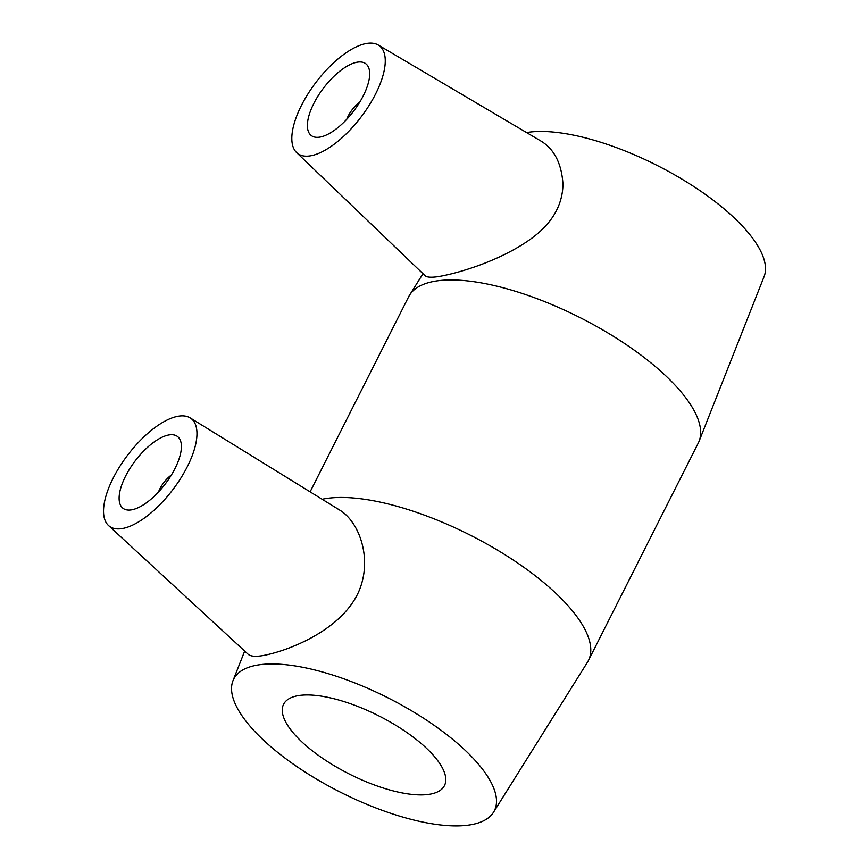 <?xml version="1.0" encoding="UTF-8"?>
<svg xmlns="http://www.w3.org/2000/svg" width="868" height="868" viewBox="0 0 868 868"><rect width="100%" height="100%" fill="white"/><g stroke="black" fill="none" stroke-linecap="round" stroke-linejoin="round"><path stroke-width="1.3" d="M158.486 492.026A18.022 7.584 127.2 0 1 171.376 475.024M346.777 119.274A18.022 7.584 127.2 0 1 359.656 102.272M169.195 434.901A45.071 18.955 127.2 0 1 177.473 436.485A45.071 18.955 127.2 0 1 165.354 483.856A45.071 18.955 127.2 0 1 123.028 508.312A45.071 18.955 127.2 0 1 129.918 468.503A45.071 18.955 127.2 0 1 169.195 434.901M178.667 416.152A67.596 28.438 127.2 0 1 190.135 417.877A67.596 28.438 127.2 0 1 185.709 469.751A67.596 28.438 127.2 0 1 108.522 525.531A67.596 28.438 127.2 0 1 120.468 465.411A67.596 28.438 127.2 0 1 178.667 416.152M190.135 417.877L339.974 510.254C359.276 521.983 373.099 559.242 358.495 592.16C340.668 631.427 285.789 651.673 262.234 655.687C255.235 656.805 250.548 656.327 248.15 654.266L108.522 525.531M319.598 137.155A45.071 18.955 127.2 0 1 311.308 135.56A45.071 18.955 127.2 0 1 323.428 88.2A45.071 18.955 127.2 0 1 365.764 63.733A45.071 18.955 127.2 0 1 358.875 103.552A45.071 18.955 127.2 0 1 319.598 137.155M366.958 43.4A67.596 28.438 127.2 0 1 378.22 45.006A67.596 28.438 127.2 0 1 361.196 116.833A67.596 28.438 127.2 0 1 296.639 152.616A67.596 28.438 127.2 0 1 303.182 102.098A67.596 28.438 127.2 0 1 366.958 43.4M378.22 45.006L541.35 141.289C554.457 149.48 561.672 163.802 562.974 184.276C562.551 205.553 551.842 223.76 530.847 238.895C500.879 260.498 459.573 272.921 438.937 276.512C431.602 277.662 426.991 277.402 425.125 275.742L296.639 152.616M493.491 812.307A146.008 52.829 -153.2 0 0 419.439 715.59A146.008 52.829 -153.2 0 0 258.469 664.91A146.008 52.829 -153.2 0 0 232.982 680.707A146.008 52.829 -153.2 0 0 340.213 792.093A146.008 52.829 -153.2 0 0 493.491 812.307L587.441 662.284A162.24 58.699 -153.2 0 0 588.395 660.581L698.263 443.081A162.24 58.699 -153.2 0 0 699.065 441.302A162.24 58.699 -153.2 0 0 610.54 334.56A162.24 58.699 -153.2 0 0 436.17 281.015A162.24 58.699 -153.2 0 0 409.609 295.087A162.24 58.699 -153.2 0 0 408.644 296.791L310.115 491.841M588.395 660.581A162.24 58.699 -153.2 0 0 502.919 553.437A162.24 58.699 -153.2 0 0 326.303 498.514A162.24 58.699 -153.2 0 0 322.169 499.274M298.863 695.539A90.131 32.615 -153.2 0 0 283.576 704.295A90.131 32.615 -153.2 0 0 349.327 774.039A90.131 32.615 -153.2 0 0 444.481 785.573A90.131 32.615 -153.2 0 0 396.991 726.049A90.131 32.615 -153.2 0 0 298.863 695.539M699.065 441.302L764.068 276.664A146.008 52.829 -153.2 0 0 684.385 180.598A146.008 52.829 -153.2 0 0 527.451 132.403A146.008 52.829 -153.2 0 0 526.55 132.554M232.982 680.707L244.678 651.076M422.987 273.713L409.609 295.087"/></g></svg>
